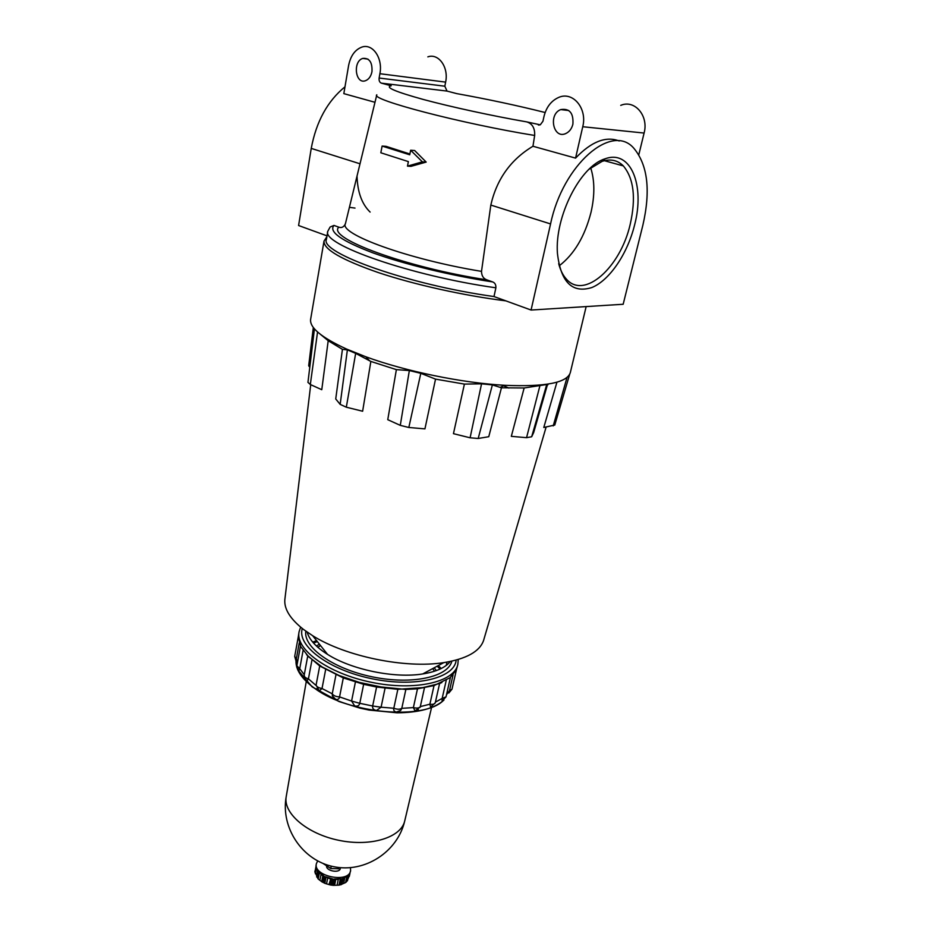 <?xml version="1.0" encoding="UTF-8"?>
<svg xmlns="http://www.w3.org/2000/svg" width="932" height="932" viewBox="0 0 932 932"><rect width="100%" height="100%" fill="white"/><g stroke="black" fill="none" stroke-linecap="round" stroke-linejoin="round"><path stroke-width="1.4" d="M531.077 310.041L623.17 304.263L642.882 225.148C650.769 190.745 647.787 165.162 633.958 148.398C612.033 122.22 562.73 164.754 550.567 223.936L531.077 310.041L493.995 296.551C409.428 284.936 319.478 252.852 326.421 239.407L327.819 231.206C320.934 244.231 411.163 275.988 495.882 287.802C496.057 284.784 494.962 282.815 492.597 281.907C450.808 275.581 403.964 264.152 372.893 252.84C341.462 240.887 328.495 231.753 333.971 225.428L330.149 226.989L327.819 231.206M382.108 146.068L380.827 152.778L408.379 161.609L407.482 166.141L422.371 161.842L410.639 150.238L409.731 154.794L382.108 146.068L386.081 146.347L409.894 153.99M410.639 150.238L414.658 150.518L426.18 162.086L410.977 166.35L407.482 166.141M526.813 121.906C532.358 123.665 534.98 128.185 534.665 135.466L532.953 146.254L575.568 158.114L582.745 126.729C587.521 108.462 572.796 90.893 558.571 97.476C551.138 100.854 546.269 107.227 543.962 116.593L542.937 121.265L540.269 124.83L526.813 121.906C492.411 115.918 450.902 106.9 423.361 99.479C395.343 91.72 384.636 87.154 391.219 85.779L381.398 83.158C379.604 82.4 378.846 80.7 379.126 78.032L444.832 86.21L445.624 82.121C448.886 67.36 438.646 52.961 427.846 56.864M444.832 86.21L447.022 91.08L456.692 93.608C487.832 99.223 517.318 105.526 545.138 112.516M572.9 124.154C573.611 113.052 569.557 108.205 560.749 109.592C547.981 114.275 553.34 139.497 565.817 133.521C569.382 131.831 571.747 128.709 572.9 124.154M379.126 78.032L379.895 73.71C383.075 58.122 372.555 42.989 361.651 47.171C354.871 49.874 350.525 55.99 348.603 65.52L343.826 93.631L374.99 102.299M371.973 71.636C372.439 62.269 369.375 57.854 362.804 58.401C352.471 61.337 355.395 84.765 365.577 80.676C368.862 79.325 370.994 76.319 371.973 71.636M638.816 154.7L644.094 133.055C648.882 115.848 634.657 99.235 620.735 105.374M532.953 146.254C510.783 159.547 496.733 179.154 490.826 205.075L481.506 271.375C481.599 275.767 483.37 278.598 486.807 279.845L492.597 281.907M333.971 225.428L338.864 227.175C341.555 228.142 343.722 227.093 345.329 224.03M481.506 271.375C408.321 259.457 338.363 233.815 345.457 223.575L376.738 95.087M344.991 86.804C327.482 101.087 316.239 121.614 311.241 148.398L298.59 225.521L327.027 235.854M495.882 287.802L493.995 296.551M575.568 158.114C591.342 141.582 605.893 135.874 619.209 140.977M524.145 387.98L511.318 436.351L526.557 437.667L531.659 436.77L533.675 432.53L547.375 384.951L546.735 384.508L524.145 387.98L501.451 387.794L492.376 384.904L481.553 383.821L464.404 384.101L435.535 379.126L420.81 373.324L409.346 370.552L396.38 369.631L370.854 361.441L355.663 353.379L347.38 349.873L342.428 349.349L328.204 340.716L320.596 334.483M586.158 306.581L570.326 372.579C567.122 382.784 545.278 387.025 504.783 385.3C462.575 383.04 405.548 371.344 365.868 356.793L346.436 348.999C321.377 337.466 309.447 327.563 310.636 319.268L324.01 241.097C323.486 249.287 341.578 259.772 378.287 272.563C414.227 284.598 464.171 295.7 505.796 300.85M442.747 700.748L442.094 700.981L442.164 698.406L435.419 702.134M483.871 639.468L483.568 640.494C479.7 651.526 466.454 658.901 443.818 662.617C405.595 668.815 345.341 656.443 312.651 635.694L303.634 629.543C290.353 619.128 284.085 609.178 284.831 599.707L284.959 598.635M342.428 349.349L335.73 398.966L340.168 404.383L346.32 407.202L362.63 411.233L370.854 361.441M307.956 382.376L310.321 384.508L321.773 389.704L328.204 340.716M508.895 388.073L503.606 385.825M556.94 382.167L543.787 427.473L554.785 425.039M464.404 384.101L453.453 433.671L470.101 437.795L478.198 438.483L488.764 436.712L501.451 387.794M396.38 369.631L387.759 419.68L400.282 425.365L408.822 427.485L424.934 428.871L435.535 379.126M434.032 685.579L417.489 688.806L405.863 689.447L381.211 686.977L359.391 682.41L339.015 675.455L322.099 666.939L308.608 656.78L300.698 646.54L298.31 636.707L299.055 631.826C295.164 649.476 328.099 673.521 371.437 682.306C414.717 691.311 454.455 682.177 457.845 664.423L456.4 669.7L450.04 677.704L434.032 685.579L429.873 704.219L420.32 706.596L420.052 707.423M450.284 661.487C445.426 667.615 436.234 671.774 422.732 673.941C394.69 678.566 351.539 669.7 327.575 654.404C316.018 647.088 309.214 639.655 307.152 632.106M308.713 365.6L309.785 367.278M354.999 208.081L349.407 207.323M422.371 161.842L426.18 162.086M370.12 212.077C361.872 204.108 357.504 192.085 357.026 175.985M558.687 263.651C560.365 270.14 562.905 275.266 566.318 279.017C584.119 300.034 620.456 267.554 630.23 224.216C636.125 198.015 633.83 178.583 623.345 165.919C617.59 160.164 610.507 158.65 602.06 161.387L588.954 169.321M559.27 265.76C574.252 254.191 584.83 236.379 591.016 212.321C594.872 195.394 594.767 180.575 590.702 167.876M634.576 225.043C645.13 185.503 630.824 149.213 605.136 158.801C580.321 165.884 554.575 216.946 557.441 253.388C560.773 282.186 572.225 293.58 591.773 287.569C609.47 280.416 627.446 253.958 634.576 225.043M316.053 685.451L308.434 678.857L306.663 681.199L305.521 680.255M304.263 674.721L299.731 668.663L298.822 671.052L298.333 670.609M297.296 663.386L296.364 658.703L296.015 661.056M448.921 692.965L449.48 690.659L446.521 694.689M432.11 706.654L430.631 707.097L429.873 704.219C432.926 704.604 434.72 704.114 435.279 702.763L439.589 683.517L422.837 687.618L397.848 689.319L393.817 708.238L381.083 707.213L376.528 710.464C373.592 709.998 372.299 708.506 372.66 706.002L359.775 703.311C359.181 705.687 357.48 706.561 354.684 705.932L351.585 701.05L339.563 696.903C339.19 698.988 337.908 699.816 335.718 699.361L332.398 696.018L332.246 693.804L322.018 688.527L319.233 690.868L316.822 688.62M418.363 709.636L415.066 710.895L413.377 707.609L401.797 708.332L400.702 710.417L396.438 712.036C394.213 711.594 393.339 710.324 393.817 708.238C397.207 709.508 399.875 709.543 401.797 708.332L405.863 689.447M417.489 688.806L413.377 707.609C417.012 708.471 419.33 708.122 420.32 706.596L424.444 687.851M434.219 667.766L436.339 670.609M316.391 645.981L319.443 644.21M446.253 680.278L442.164 698.406L446.02 696.868L450.447 677.378M441.931 682.48L439.589 683.564M453.068 674.873L449.48 690.659L451.973 689.214L456.447 669.607M451.869 661.149C448.059 677.121 411.758 685.055 372.544 676.9C333.283 668.955 303.051 647.356 305.836 631.174M446.999 662.104L446.253 665.413M299.23 643.033L296.364 658.703L294.698 656.419L296.061 661.114M303.086 650.454L299.731 668.663L296.865 665.751L298.822 671.052M397.848 689.319L376.598 687.012L363.643 684.309L343.302 677.925L319.711 665.984L306.558 654.695M311.952 660.089L308.434 678.857C305.533 678.007 304.1 676.853 304.135 675.42L306.663 681.199M319.711 665.984L316.134 684.834C316.379 686.628 318.336 687.851 322.018 688.527L325.641 669.63M335.951 674.85L332.246 693.804C333.493 695.668 335.928 696.705 339.563 696.903L343.302 677.925M355.407 682.061L351.585 701.05L359.775 703.311L363.643 684.309M376.598 687.012L372.66 706.002L381.083 707.213L385.056 688.247M432.693 668.593L434.533 671.226M317.8 647.262L320.526 645.561M350.467 867.692L350.595 870.733C348.824 883.676 312.884 876.301 316.356 863.708L315.96 865.898M346.797 876.802L345.586 882.569L341.613 884.282M341.322 884.596L339.003 885.132L340.378 883.932L341.415 883.711L341.508 884.538M340.308 879.004L339.003 885.132L333.365 885.365L332.829 884.2L331.617 884.037L330.417 884.981L324.884 883.35L323.008 881.322L322.344 882.022L323.579 875.952L322.379 881.94M324.884 883.35L322.344 882.022M322.356 882.15L318.196 879.004L316.903 876.534L318.057 878.841M317.404 870.709L316.798 876.266M316.472 875.358L314.934 871.059M316.903 876.534L317.928 871.42L315.96 866.632L314.911 872.247M349.092 874.752L348.405 878.026L349.978 873.202M347.45 880.507L346.133 882.15L347.45 880.507L350.595 870.733M341.415 883.711L342.475 878.596L347.927 875.963L346.855 881.055M316.356 863.708L317.672 860.958M317.497 877.245L318.523 872.131L324.045 876.197L323.008 881.322M324.045 881.823L325.093 876.697L332.677 878.911L331.617 884.037M332.829 884.2L333.877 879.074L341.438 878.818L340.378 883.932M337.058 885.249L338.246 879.54L335.369 879.191M330.813 878.573L328.996 884.608M330.173 878.888L327.26 877.56M323.066 863.475L330.755 868.531L331.244 866.131M330.755 868.531L338.91 868.799M340.285 868.741C339.178 873.482 325.944 870.861 326.608 866.026M379.895 73.71L445.624 82.121M534.665 135.466C461.596 123.665 369.48 99.444 376.808 94.808M486.807 279.845C405.548 267.437 326.282 237.811 338.864 227.175M538.323 124.97L539.232 125.063M381.398 83.158L447.022 91.08M359.997 163.787L311.241 148.398M550.567 223.936L490.826 205.075M420.81 373.324L408.822 427.485M409.346 370.552L400.282 425.365M481.553 383.821L470.101 437.795M355.663 353.379L346.32 407.202M347.38 349.873L340.168 404.383M317.556 331.978L310.321 384.508M313.665 327.901L308.946 366.264M492.376 384.904L478.198 438.483M546.735 384.508L531.659 436.77M540.001 385.382L526.557 437.667M582.745 126.729L644.094 133.055M443.492 700.375C424.386 720.203 350.001 714.098 315.633 689.028C302.376 679.673 295.817 670.399 295.98 661.196L296.807 667.382M312.686 642.09L316.577 640.61M438.285 665.588L441.267 668.489M456.167 660.089C454.653 678.112 415.427 687.793 372.159 678.787C328.833 670.026 296.597 645.666 302.306 628.506M548.086 384.089L547.888 384.811M567.052 377.39L553.224 425.889M437.166 666.194L440.125 669.036M298.718 671.028L297.832 668.827M313.525 643.057L317.369 641.6M314.934 871.735L314.946 871.012M344.793 877.839L343.64 883.303M343.325 878.363L341.858 884.165M335.765 879.61L334.588 885.33M334.623 879.144L333.353 885.307M331.78 878.76L330.51 884.946M327.691 878.165L326.515 883.886M326.049 877.105L324.802 883.268M319.886 880.216L321.039 874.507L322.845 875.835L321.68 881.556M319.396 873.016L318.196 879.004M316.344 868.589L315.307 873.715M404.768 820.777L404.721 820.952C401.156 837.472 370.878 847.002 338.992 840.349C307.059 833.907 282.99 813.217 286.206 796.627L286.24 796.452M326.876 236.74L324.01 241.097M500.041 387.409L504.783 385.3M369.608 360.824L365.868 356.793M442.094 700.981L446.02 696.868M483.568 640.494L546.117 427.089M284.831 599.707L310.717 384.695M422.732 673.941L443.818 662.617M327.575 654.404L312.651 635.694M307.944 382.435L314.433 328.833M308.702 365.647L313.315 327.447M623.345 165.919L604.39 160.7M367.965 59.124L362.804 58.401M568.788 110.524L560.749 109.592M430.631 707.097L435.279 702.763M448.828 693.012L451.973 689.214M300.628 627.131L299.055 631.826M457.845 664.423L458.253 659.495M554.761 425.085L569.708 374.221M294.698 656.419L298.31 636.638M296.865 665.751L300.477 646.097M304.135 675.42L307.746 656M316.088 685.078L319.233 690.868M332.386 696.018L335.718 699.361M353.799 705.536L354.684 705.932M396.438 712.036L400.702 710.417M415.066 710.895L420.239 706.922M443.947 700.06C434.568 708.39 418.957 712.642 397.114 712.817L369.095 710.067L359.67 708.052L339.038 701.551L312.092 686.837L297.658 669.747M602.06 161.387L605.136 158.801M333.365 885.365L330.417 884.981M349.314 876.395L349.989 873.179M347.45 880.775L348.591 875.334M341.601 884.375L342.825 878.503M316.659 876.93L317.8 871.257M306.232 681.758L286.206 796.627C280.555 827.744 302.294 860.446 333.586 866.667C364.808 873.284 397.661 851.79 404.721 820.952L431.574 707.481"/></g></svg>
